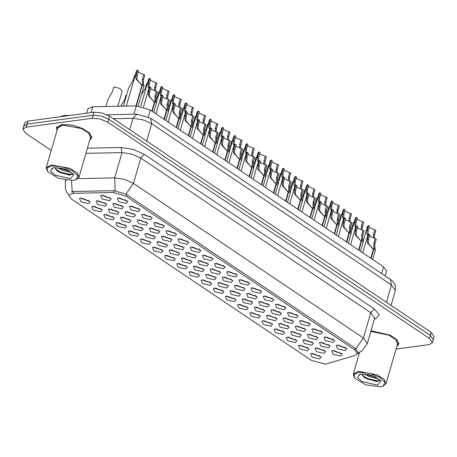 <?xml version="1.0" encoding="UTF-8"?>
<svg xmlns="http://www.w3.org/2000/svg" width="457" height="457" viewBox="0 0 457 457"><rect width="100%" height="100%" fill="white"/><g stroke="black" fill="none" stroke-linecap="round" stroke-linejoin="round"><path stroke-width="0.69" d="M104.887 214.516L114.49 217.863L112.93 219.92L105.264 218.178L103.842 214.79L104.887 214.516M105.847 214.459L112.005 216.886L112.97 216.509M92.725 206.341L102.328 209.689L100.769 211.745L93.102 210.003L91.68 206.615L92.725 206.341M93.691 206.278L99.843 208.706L100.808 208.335M117.049 222.69L126.652 226.044L125.087 228.1L117.426 226.352L115.998 222.97L117.049 222.69M118.009 222.633L124.167 225.061L125.127 224.69M129.211 230.871L138.814 234.218L137.249 236.275L129.588 234.527L128.16 231.145L129.211 230.871M130.171 230.808L136.323 233.236L137.289 232.864M141.367 239.045L150.97 242.393L149.41 244.449L141.744 242.707L140.322 239.319L141.367 239.045M142.333 238.982L148.485 241.41L149.45 241.039M153.529 247.22L163.132 250.567L161.572 252.624L153.906 250.882L152.484 247.494L153.529 247.22M154.489 247.157L160.647 249.585L161.612 249.214M165.691 255.394L175.294 258.748L173.729 260.798L166.068 259.056L164.64 255.669L165.691 255.394M166.651 255.337L172.809 257.765L173.774 257.388M177.853 263.569L187.456 266.922L185.89 268.979L178.23 267.231L176.802 263.849L177.853 263.569M178.813 263.512L184.971 265.94L185.93 265.568M190.009 271.749L199.612 275.097L198.052 277.153L190.392 275.405L188.964 272.024L190.009 271.749M190.975 271.687L197.127 274.114L198.092 273.743M202.171 279.924L211.774 283.271L210.214 285.328L202.548 283.586L201.126 280.198L202.171 279.924M203.131 279.861L209.289 282.289L210.254 281.918M214.333 288.099L223.936 291.446L222.37 293.503L214.71 291.76L213.288 288.373L214.333 288.099M215.293 288.036L221.451 290.463L222.416 290.092M226.495 296.273L236.098 299.626L234.532 301.677L226.872 299.935L225.444 296.547L226.495 296.273M227.455 296.216L233.613 298.644L234.572 298.267M238.657 304.448L248.254 307.801L246.694 309.857L239.034 308.109L237.606 304.728L238.657 304.448M239.617 304.391L245.769 306.818L246.734 306.447M250.813 312.628L260.416 315.976L258.856 318.032L251.19 316.284L249.768 312.902L250.813 312.628M251.778 312.565L257.931 314.993L258.896 314.622M262.975 320.803L272.578 324.15L271.018 326.207L263.352 324.464L261.93 321.077L262.975 320.803M263.935 320.74L270.093 323.168L271.058 322.796M275.137 328.977L284.74 332.325L283.174 334.381L275.514 332.639L274.086 329.251L275.137 328.977M276.097 328.914L282.255 331.342L283.22 330.971M287.299 337.152L296.901 340.505L295.336 342.561L287.676 340.813L286.248 337.426L287.299 337.152M288.258 337.095L294.417 339.522L295.376 339.145M299.455 345.326L309.058 348.68L307.498 350.736L299.832 348.988L298.41 345.606L299.455 345.326M300.42 345.269L306.573 347.697L307.538 347.326M311.617 353.507L321.22 356.854L319.66 358.911L311.994 357.163L310.571 353.781L311.617 353.507M312.577 353.444L318.735 355.872L319.7 355.5M80.569 198.167L90.166 201.514L88.607 203.571L80.946 201.823L79.518 198.441L80.569 198.167M81.529 198.104L87.681 200.532L88.647 200.16M227.763 271.567L237.366 274.92L235.806 276.971L228.14 275.228L226.718 271.841L227.763 271.567M228.723 271.509L234.881 273.937L235.846 273.56M215.601 263.392L225.204 266.739L223.644 268.796L215.978 267.054L214.556 263.666L215.601 263.392M216.567 263.329L222.719 265.757L223.684 265.386M203.445 255.217L213.048 258.565L211.482 260.621L203.822 258.879L202.394 255.492L203.445 255.217M204.405 255.155L210.563 257.582L211.522 257.211M166.959 230.688L176.562 234.035L175.002 236.092L167.336 234.35L165.914 230.962L166.959 230.688M167.925 230.631L174.077 233.059L175.042 232.682M154.803 222.513L164.4 225.861L162.841 227.917L155.18 226.175L153.752 222.788L154.803 222.513M155.763 222.45L161.915 224.878L162.881 224.507M142.641 214.339L152.244 217.686L150.679 219.743L143.018 217.995L141.59 214.613L142.641 214.339M143.601 214.276L149.759 216.704L150.719 216.332M130.479 206.164L140.082 209.512L138.517 211.568L130.856 209.82L129.434 206.438L130.479 206.164M131.439 206.101L137.597 208.529L138.562 208.158M191.283 247.043L200.886 250.39L199.321 252.447L191.66 250.699L190.232 247.317L191.283 247.043M192.243 246.98L198.401 249.408L199.366 249.036M179.121 238.862L188.724 242.216L187.164 244.272L179.498 242.524L178.076 239.142L179.121 238.862M180.081 238.805L186.239 241.233L187.204 240.862M239.925 279.741L249.528 283.094L247.962 285.151L240.302 283.403L238.88 280.021L239.925 279.741M240.885 279.684L247.043 282.112L248.008 281.74M252.087 287.921L261.69 291.269L260.124 293.325L252.464 291.577L251.036 288.196L252.087 287.921M253.047 287.859L259.205 290.286L260.164 289.915M264.249 296.096L273.846 299.444L272.286 301.5L264.626 299.758L263.198 296.37L264.249 296.096M265.209 296.033L271.361 298.461L272.326 298.09M276.405 304.271L286.008 307.618L284.448 309.675L276.782 307.932L275.36 304.545L276.405 304.271M277.37 304.208L283.523 306.636L284.488 306.264M288.567 312.445L298.17 315.798L296.61 317.849L288.944 316.107L287.522 312.719L288.567 312.445M289.527 312.388L295.685 314.816L296.65 314.439M300.729 320.62L310.332 323.973L308.766 326.03L301.106 324.281L299.678 320.9L300.729 320.62M301.689 320.563L307.847 322.99L308.806 322.619M312.891 328.8L322.493 332.148L320.928 334.204L313.268 332.456L311.84 329.074L312.891 328.8M313.85 328.737L320.009 331.165L320.968 330.794M325.047 336.975L334.65 340.322L333.09 342.379L325.424 340.636L324.002 337.249L325.047 336.975M326.012 336.912L332.165 339.34L333.13 338.968M337.209 345.149L346.812 348.497L345.252 350.553L337.586 348.811L336.163 345.423L337.209 345.149M338.169 345.086L344.327 347.514L345.292 347.143M118.317 197.984L127.92 201.337L126.361 203.394L118.694 201.646L117.272 198.264L118.317 197.984M119.277 197.927L125.435 200.355L126.4 199.977M211.128 268.905L220.731 272.252L219.166 274.309L211.505 272.561L210.077 269.179L211.128 268.905M212.088 268.842L218.246 271.269L219.206 270.898M198.966 260.724L208.569 264.077L207.004 266.134L199.343 264.386L197.915 261.004L198.966 260.724M199.926 260.667L206.084 263.095L207.05 262.724M186.804 252.55L196.407 255.903L194.848 257.954L187.181 256.211L185.759 252.824L186.804 252.55M187.764 252.493L193.922 254.92L194.888 254.543M150.324 228.026L159.927 231.373L158.362 233.43L150.701 231.682L149.273 228.3L150.324 228.026M151.284 227.963L157.442 230.391L158.402 230.02M174.643 244.375L184.245 247.723L182.686 249.779L175.02 248.037L173.597 244.649L174.643 244.375M175.608 244.312L181.76 246.74L182.726 246.369M162.486 236.2L172.089 239.548L170.524 241.604L162.863 239.856L161.435 236.475L162.486 236.2M163.446 236.138L169.598 238.565L170.564 238.194M113.844 203.496L123.441 206.844L121.882 208.9L114.221 207.158L112.793 203.771L113.844 203.496M114.804 203.434L120.956 205.861L121.922 205.49M126.001 211.671L135.603 215.018L134.044 217.075L126.378 215.333L124.955 211.945L126.001 211.671M126.966 211.614L133.118 214.042L134.084 213.665M138.163 219.846L147.765 223.199L146.206 225.255L138.54 223.507L137.117 220.125L138.163 219.846M139.122 219.788L145.28 222.216L146.246 221.839M223.284 277.079L232.887 280.427L231.328 282.483L223.667 280.741L222.239 277.353L223.284 277.079M224.25 277.016L230.402 279.444L231.368 279.073M235.446 285.254L245.049 288.601L243.49 290.658L235.823 288.915L234.401 285.528L235.446 285.254M236.406 285.191L242.564 287.619L243.53 287.247M247.608 293.428L257.211 296.782L255.652 298.832L247.985 297.09L246.563 293.702L247.608 293.428M248.568 293.371L254.726 295.799L255.692 295.422M259.77 301.603L269.373 304.956L267.808 307.013L260.147 305.265L258.719 301.883L259.77 301.603M260.73 301.546L266.888 303.974L267.848 303.602M271.932 309.783L281.529 313.131L279.97 315.187L272.309 313.439L270.881 310.057L271.932 309.783M272.892 309.72L279.044 312.148L280.01 311.777M284.088 317.958L293.691 321.305L292.132 323.362L284.465 321.619L283.043 318.232L284.088 317.958M285.054 317.895L291.206 320.323L292.172 319.951M296.25 326.132L305.853 329.48L304.293 331.536L296.627 329.794L295.205 326.407L296.25 326.132M297.21 326.07L303.368 328.497L304.333 328.126M308.412 334.307L318.015 337.66L316.45 339.711L308.789 337.969L307.361 334.581L308.412 334.307M309.372 334.25L315.53 336.678L316.495 336.301M320.574 342.482L330.177 345.835L328.612 347.891L320.951 346.143L319.523 342.761L320.574 342.482M321.534 342.424L327.692 344.852L328.652 344.481M332.73 350.662L342.333 354.009L340.773 356.066L333.107 354.318L331.685 350.936L332.73 350.662M333.696 350.599L339.848 353.027L340.813 352.655M101.683 195.322L111.285 198.669L109.72 200.726L102.06 198.978L100.631 195.596L101.683 195.322M102.642 195.259L108.8 197.687L109.76 197.315M109.366 209.009L118.969 212.356L117.403 214.413L109.743 212.665L108.315 209.283L109.366 209.009M110.326 208.946L116.484 211.374L117.443 211.003M121.528 217.184L131.125 220.531L129.565 222.588L121.905 220.84L120.477 217.458L121.528 217.184M122.487 217.121L128.64 219.549L129.605 219.177M133.684 225.358L143.287 228.706L141.727 230.762L134.061 229.02L132.639 225.632L133.684 225.358M134.649 225.295L140.802 227.723L141.767 227.352M145.846 233.533L155.449 236.88L153.889 238.937L146.223 237.194L144.8 233.807L145.846 233.533M146.806 233.476L152.964 235.903L153.929 235.526M158.008 241.707L167.61 245.061L166.045 247.117L158.385 245.369L156.957 241.987L158.008 241.707M158.967 241.65L165.126 244.078L166.091 243.707M170.17 249.888L179.772 253.235L178.207 255.292L170.547 253.544L169.119 250.162L170.17 249.888M171.129 249.825L177.287 252.253L178.247 251.881M182.326 258.062L191.929 261.41L190.369 263.466L182.703 261.724L181.28 258.336L182.326 258.062M183.291 257.999L189.444 260.427L190.409 260.056M194.488 266.237L204.09 269.584L202.531 271.641L194.865 269.898L193.442 266.511L194.488 266.237M195.447 266.174L201.606 268.602L202.571 268.23M206.65 274.411L216.252 277.765L214.687 279.815L207.027 278.073L205.604 274.686L206.65 274.411M207.609 274.354L213.767 276.782L214.733 276.405M218.812 282.586L228.414 285.939L226.849 287.996L219.189 286.248L217.761 282.866L218.812 282.586M219.771 282.529L225.929 284.957L226.889 284.585M230.974 290.766L240.571 294.114L239.011 296.17L231.351 294.422L229.922 291.04L230.974 290.766M231.933 290.703L238.086 293.131L239.051 292.76M243.13 298.941L252.732 302.288L251.173 304.345L243.507 302.603L242.084 299.215L243.13 298.941M244.095 298.878L250.247 301.306L251.213 300.935M255.292 307.115L264.894 310.463L263.335 312.519L255.669 310.777L254.246 307.39L255.292 307.115M256.251 307.053L262.409 309.48L263.375 309.109M267.454 315.29L277.056 318.643L275.491 320.694L267.831 318.952L266.402 315.564L267.454 315.29M268.413 315.233L274.571 317.661L275.531 317.284M279.615 323.465L289.218 326.818L287.653 328.874L279.992 327.126L278.564 323.745L279.615 323.465M280.575 323.407L286.733 325.835L287.693 325.464M291.772 331.645L301.374 334.992L299.815 337.049L292.149 335.301L290.726 331.919L291.772 331.645M292.737 331.582L298.889 334.01L299.855 333.639M303.934 339.819L313.536 343.167L311.977 345.224L304.311 343.481L302.888 340.094L303.934 339.819M304.893 339.757L311.051 342.184L312.017 341.813M316.095 347.994L325.698 351.342L324.133 353.398L316.473 351.656L315.044 348.268L316.095 347.994M317.055 347.931L323.213 350.359L324.179 349.988M97.204 200.829L106.807 204.182L105.241 206.238L97.581 204.49L96.159 201.109L97.204 200.829M98.164 200.772L104.322 203.199L105.287 202.822M326.646 363.806L325.504 364.046L311.52 360.453L71.321 198.966L68.687 195.156L73.091 193.334L113.507 192.534L126.138 196.224L354.815 349.971L357.448 353.781L355.546 355.266L326.646 363.806M86.584 113.199L87.853 108.806L92.742 106.784L136.272 105.921L150.302 110.023L383.612 266.882L386.542 271.115L385.16 275.891M396.825 346.332L398.812 344.218L397.047 339.819L390.227 335.192L371.027 330.759M89.795 139.911L91.783 137.797L89.709 133.084L82.032 128.228L71.515 124.984L61.935 124.51L56.457 127.6L57.016 130.451M396.03 349.079L429.032 344.635L432.425 342.721L433.299 339.682L430.368 335.449L108.766 119.231L101.094 115.964L93.234 115.244L27.117 124.15L23.724 126.063L22.85 129.103L25.781 133.335L51.241 150.456M71.212 192.003L73.623 191.494L114.039 190.7L125.932 194.139L355.3 348.291L357.905 352.198M432.425 342.721L429.494 338.488L107.892 122.27L100.22 119.003L92.354 118.277L26.238 127.189L22.85 129.103M357.574 353.352L359.231 353.564M433.356 339.385L434.15 336.632L431.219 332.399L109.617 116.181L101.945 112.913L94.085 112.188L27.968 121.099L24.575 123.013L23.644 126.349M429.494 338.488L430.345 335.432L108.743 119.214L101.071 115.947L93.205 115.227L27.089 124.133L23.701 126.046M135.169 75.434L134.569 75.416L133.233 80.044L128.606 88.155L123.407 106.178M138.111 72.069L144.823 75.085L143.487 79.712L143.338 83.22L144.012 85.802L142.196 85.568L136.323 105.921M135.929 105.927L141.87 85.345L136.277 79.307L135.798 78.153L136.1 74.748L137.437 70.121L136.472 70.921L126.309 106.121M141.424 84.516L142.807 84.505L142.333 82.546L142.453 79.021L143.789 74.388M137.437 70.121L138.471 70.818L137.134 75.445L136.803 78.827L137.306 79.998L141.87 85.345M141.476 84.334L142.196 85.568M150.656 88.909L157.368 91.926L156.031 96.553L155.883 100.06L156.557 102.636L154.746 102.402L152.181 111.285M151.85 111.062L154.415 102.179L148.822 96.141L148.348 94.993L148.651 91.589L149.982 86.961L149.016 87.755L143.469 106.984M153.969 101.357L155.351 101.34L154.877 99.38L154.997 95.856L156.334 91.229M149.982 86.961L151.016 87.653L149.685 92.285L149.353 95.667L149.856 96.838L154.415 102.179M154.026 101.168L154.746 102.402M117.803 106.287L122.19 91.092L119.66 88.361L113.839 86.921L112.502 91.549L107.881 99.666L105.898 106.521M358.659 372.352L354.209 374.294L354.461 377.876L365.526 384.794L380.27 386.879L383.086 386.136L384.943 382.223L379.253 377.042L368.793 373.112L358.659 372.352M383.086 386.136L386.045 383.669L384.12 379.293L377.002 374.791L358.351 371.341L353.272 374.209L354.461 377.876M377.853 378.242L376.597 378.396L368.742 376.477L364.886 374.049M376.26 377.322L369.056 375.403L366.982 374.3M362.173 374.02L362.161 374.352L362.178 374.02M377.653 385.125L380.841 380.932L372.449 375.688L361.27 374.106L359.133 374.666L357.728 377.636L362.041 381.566L377.653 385.125M362.161 374.352L364.412 377.648L376.568 381.538L379.79 379.721M359.865 374.403L359.013 375.534L360.219 374.306M396.882 346.143L398.635 344.167L396.865 339.791L390.067 335.198L370.998 330.851M386.045 383.669L397.539 343.853L395.768 339.631L389.078 335.238L370.838 331.416M379.419 380.692L377.939 380.898L367.634 378.613L362.401 375.42M377.516 381.446L367.479 379.144L363.823 377.168M375.386 376.888L367.799 374.443M51.63 165.931L47.18 167.873L47.431 171.455L58.496 178.373L73.234 180.458L76.056 179.715L77.913 175.802L72.223 170.621L61.764 166.691L51.63 165.931M76.056 179.715L79.015 177.247L77.09 172.872L69.972 168.37L51.321 164.914L46.237 167.788L47.431 171.455M79.015 177.247L90.509 137.431L88.584 133.056L81.46 128.554L62.815 125.098L57.731 127.971L46.237 167.788M89.846 139.722L91.6 137.746L89.549 133.078L81.952 128.274L71.543 125.064L62.061 124.59L56.639 127.657L57.074 130.256M70.047 115.427L64.089 115.478L59.987 116.781M70.824 171.821L69.567 171.975L61.712 170.055L57.856 167.628M69.23 170.901L62.021 168.981L59.947 167.879M70.624 178.698L73.811 174.511L65.42 169.267L54.24 167.685L52.104 168.245L50.698 171.215L55.011 175.145L70.624 178.698M55.131 167.93L57.382 171.226L69.538 175.117L72.754 173.3M52.829 167.982L51.984 169.113L53.189 167.885M72.383 174.271L70.909 174.477L60.604 172.186L55.371 168.999M70.487 175.025L60.45 172.723L56.794 170.747M68.356 170.467L60.77 168.022M147.325 83.608L146.726 83.591L145.395 88.218L141.43 94.742M159.487 91.783L158.887 91.766L157.551 96.393L155.883 99.677M171.649 99.963L171.049 99.94L169.713 104.573L168.045 107.852M183.811 108.138L183.211 108.12L181.875 112.748L180.207 116.032M162.818 97.084L169.53 100.1L168.193 104.727L168.045 108.235L168.719 110.817L166.902 110.577L164.343 119.46M164.012 119.243L166.577 110.36L160.984 104.322L160.51 103.168L160.807 99.763L162.144 95.136L161.178 95.93L156.003 113.856M166.131 109.531L167.513 109.514L167.039 107.561L167.159 104.03L168.496 99.403M162.144 95.136L163.178 95.833L161.841 100.46L161.51 103.842L162.018 105.013L166.577 110.36M166.182 109.343L166.902 110.577M174.98 105.259L181.692 108.275L180.355 112.902L180.207 116.409L180.881 118.991L179.064 118.757L176.499 127.634M176.173 127.417L178.738 118.534L173.146 112.496L172.666 111.342L172.969 107.938L174.306 103.311L173.34 104.11L168.165 122.03M178.293 117.706L179.675 117.695L179.201 115.735L179.321 112.211L180.658 107.578M174.306 103.311L175.339 104.007L174.003 108.635L173.671 112.016L174.174 113.187L178.738 118.534M178.344 117.518L179.064 118.757M187.136 113.439L193.848 116.449L192.511 121.082L192.368 124.584L193.037 127.166L191.226 126.932L188.661 135.815M188.335 135.592L190.895 126.709L185.308 120.671L184.828 119.517L185.131 116.112L186.467 111.485L185.496 112.285L180.326 130.205M190.449 125.881L191.837 125.869L191.363 123.91L191.477 120.385L192.814 115.758M186.467 111.485L187.501 112.182L186.165 116.809L185.833 120.191L186.336 121.362L190.895 126.709M190.506 125.698L191.226 126.932M199.298 121.613L206.01 124.63L204.673 129.257L204.525 132.764L205.199 135.341L203.388 135.106L200.823 143.989M200.492 143.766L203.057 134.884L197.464 128.845L196.99 127.692L197.293 124.293L198.629 119.665L197.658 120.459L192.488 138.385M202.611 134.061L203.999 134.044L203.519 132.084L203.639 128.56L204.976 123.933M198.629 119.665L199.663 120.357L198.327 124.984L197.995 128.371L198.498 129.542L203.057 134.884M202.668 133.872L203.388 135.106M150.267 80.249L156.98 83.26L155.648 87.893L155.437 91.086M148.902 88.161L147.959 86.327L148.262 82.928L149.599 78.296L148.628 79.095L140.767 106.338M149.599 78.296L150.633 78.992L149.296 83.62L149.125 87.527M154.495 90.72L154.615 87.196L155.946 82.568M162.429 88.424L169.141 91.44L167.805 96.067L167.599 99.26M161.058 96.336L160.121 94.502L160.424 91.103L161.761 86.476L160.79 87.27L156.54 102.008M161.761 86.476L162.795 87.167L161.458 91.794L161.287 95.702M166.651 98.895L166.771 95.37L168.107 90.743M174.591 96.598L181.303 99.615L179.967 104.242L179.761 107.435M173.22 104.51L172.283 102.682L172.58 99.278L173.917 94.65L172.952 95.444L168.696 110.183M173.917 94.65L174.951 95.342L173.614 99.974L173.443 103.876M178.813 107.069L178.933 103.545L180.269 98.918M186.753 104.773L193.465 107.789L192.129 112.416L191.923 115.61M185.382 112.69L184.439 110.857L184.742 107.452L186.079 102.825L185.114 103.619L180.858 118.357M186.079 102.825L187.113 103.522L185.776 108.149L185.605 112.056M190.975 115.25L191.095 111.719L192.431 107.092M126.6 95.113L126.001 95.096L124.664 99.729L120.711 106.23M195.967 116.312L195.373 116.295L194.036 120.922L192.368 124.207M208.129 124.487L207.529 124.47L206.193 129.097L204.53 132.381M220.291 132.661L219.691 132.644L218.355 137.271L216.687 140.556M232.453 140.842L231.853 140.825L230.517 145.452L228.848 148.731M198.909 112.948L205.621 115.964L204.29 120.591L204.079 123.79M197.544 120.865L196.601 119.031L196.904 115.627L198.241 111L197.275 111.799L193.02 126.532M198.241 111L199.275 111.697L197.938 116.324L197.767 120.231M203.137 123.424L203.256 119.9L204.587 115.273M211.071 121.128L217.783 124.138L216.447 128.771L216.241 131.964M209.706 129.04L208.763 127.206L209.066 123.807L210.403 119.174L209.432 119.974L205.182 134.712M210.403 119.174L211.437 119.871L210.1 124.498L209.929 128.406M215.298 131.599L215.413 128.074L216.749 123.447M223.233 129.302L229.945 132.319L228.609 136.946L228.403 140.139M221.862 137.214L220.925 135.381L221.228 131.982L222.559 127.354L221.594 128.149L217.338 142.887M222.559 127.354L223.593 128.046L222.262 132.673L222.085 136.58M227.455 139.773L227.575 136.249L228.911 131.622M235.395 137.477L242.107 140.493L240.77 145.12L240.565 148.314M234.024 145.389L233.087 143.561L233.384 140.156L234.721 135.529L233.756 136.323L229.5 151.061M234.721 135.529L235.755 136.22L234.418 140.853L234.247 144.755M239.617 147.954L239.736 144.423L241.073 139.796M211.46 129.788L218.172 132.804L216.835 137.431L216.687 140.939L217.361 143.515L215.544 143.281L212.985 152.164M212.654 151.941L215.218 143.064L209.626 137.02L209.152 135.872L209.449 132.467L210.786 127.84L209.82 128.634L204.645 146.56M214.773 142.236L216.155 142.218L215.681 140.259L215.801 136.734L217.138 132.107M210.786 127.84L211.82 128.531L210.483 133.164L210.157 136.546L210.66 137.717L215.218 143.064M214.824 142.047L215.544 143.281M223.622 137.963L230.334 140.979L228.997 145.606L228.848 149.113L229.523 151.695L227.706 151.456L225.141 160.338M224.815 160.121L227.38 151.238L221.788 145.2L221.308 144.046L221.611 140.642L222.947 136.015L221.982 136.809L216.807 154.734M226.935 150.41L228.317 150.393L227.843 148.439L227.963 144.909L229.3 140.282M222.947 136.015L223.981 136.712L222.645 141.339L222.313 144.72L222.816 145.892L227.38 151.238M226.986 150.222L227.706 151.456M235.778 146.137L242.49 149.153L241.159 153.78L241.01 157.288L241.684 159.87L239.868 159.636L237.303 168.513M236.977 168.296L239.537 159.413L233.95 153.375L233.47 152.221L233.773 148.816L235.109 144.189L234.144 144.989L228.968 162.909M239.097 158.585L240.479 158.573L240.005 156.614L240.125 153.089L241.456 148.456M235.109 144.189L236.143 144.886L234.807 149.513L234.475 152.895L234.978 154.066L239.537 159.413M239.148 158.402L239.868 159.636M244.615 149.016L244.015 148.999L242.678 153.626L241.01 156.911M256.771 157.191L256.171 157.174L254.84 161.801L253.172 165.086M268.933 165.365L268.333 165.348L266.997 169.975L265.328 173.26M281.095 173.54L280.495 173.523L279.158 178.156L277.49 181.435M293.257 181.72L292.657 181.703L291.32 186.33L289.652 189.609M305.413 189.895L304.813 189.878L303.482 194.505L301.814 197.79M247.557 145.652L254.269 148.668L252.932 153.295L252.721 156.488M246.186 153.569L245.243 151.735L245.546 148.331L246.883 143.704L245.917 144.503L241.662 159.236M246.883 143.704L247.917 144.401L246.58 149.028L246.409 152.935M251.778 156.128L251.898 152.604L253.235 147.971M259.713 153.832L266.425 156.842L265.089 161.47L264.883 164.669M258.348 161.744L257.405 159.91L257.708 156.505L259.045 151.878L258.074 152.678L253.824 167.411M259.045 151.878L260.079 152.575L258.742 157.202L258.571 161.11M263.94 164.303L264.06 160.778L265.391 156.151M271.875 162.007L278.587 165.017L277.25 169.65L277.045 172.843M270.504 169.918L269.567 168.085L269.87 164.686L271.207 160.053L270.236 160.853L265.985 175.591M271.207 160.053L272.241 160.75L270.904 165.377L270.733 169.284M276.097 172.478L276.217 168.953L277.553 164.326M284.037 170.181L290.749 173.197L289.412 177.824L289.207 181.018M282.666 178.093L281.729 176.265L282.026 172.86L283.363 168.233L282.397 169.027L278.142 183.765M283.363 168.233L284.397 168.924L283.06 173.557L282.889 177.459M288.258 180.652L288.378 177.127L289.715 172.5M296.199 178.356L302.911 181.372L301.574 185.999L301.369 189.192M294.828 186.267L293.885 184.439L294.188 181.035L295.525 176.408L294.559 177.202L290.304 191.94M295.525 176.408L296.559 177.105L295.222 181.732L295.051 185.639M300.42 188.832L300.54 185.302L301.877 180.675M308.355 186.53L315.067 189.546L313.736 194.174L313.525 197.367M306.99 194.448L306.047 192.614L306.35 189.209L307.687 184.582L306.721 185.382L302.465 200.115M307.687 184.582L308.721 185.279L307.384 189.906L307.213 193.814M312.582 197.007L312.702 193.482L314.033 188.85M247.94 154.317L254.652 157.328L253.315 161.961L253.167 165.463L253.841 168.045L252.03 167.81L249.465 176.693M249.134 176.471L251.698 167.588L246.112 161.55L245.632 160.396L245.935 156.997L247.271 152.364L246.3 153.164L241.13 171.089M251.253 166.759L252.641 166.748L252.167 164.788L252.281 161.264L253.618 156.637M247.271 152.364L248.305 153.061L246.969 157.688L246.637 161.075L247.14 162.241L251.698 167.588M251.31 166.577L252.03 167.81M260.102 162.492L266.814 165.508L265.477 170.135L265.328 173.643L266.003 176.219L264.192 175.985L261.627 184.868M261.295 184.645L263.86 175.762L258.268 169.724L257.794 168.57L258.096 165.171L259.427 160.544L258.462 161.338L253.287 179.264M263.415 174.94L264.797 174.922L264.323 172.963L264.443 169.438L265.78 164.811M259.427 160.544L260.461 161.235L259.13 165.862L258.799 169.25L259.302 170.421L263.86 175.762M263.466 174.751L264.192 175.985M272.263 170.667L278.976 173.683L277.639 178.31L277.49 181.817L278.164 184.394L276.348 184.16L273.789 193.043M273.457 192.82L276.022 183.943L270.43 177.899L269.956 176.75L270.253 173.346L271.589 168.719L270.624 169.513L265.448 187.439M275.577 183.114L276.959 183.097L276.485 181.138L276.605 177.613L277.942 172.986M271.589 168.719L272.623 169.41L271.287 174.043L270.955 177.425L271.464 178.596L276.022 183.943M275.628 182.926L276.348 184.16M284.425 178.841L291.138 181.857L289.801 186.485L289.652 189.992L290.326 192.574L288.51 192.334L285.945 201.217M285.619 201L288.184 192.117L282.592 186.079L282.112 184.925L282.415 181.52L283.751 176.893L282.786 177.693L277.61 195.613M287.739 191.289L289.121 191.277L288.647 189.318L288.767 185.788L290.104 181.161M283.751 176.893L284.785 177.59L283.449 182.217L283.117 185.599L283.62 186.77L288.184 192.117M287.79 191.1L288.51 192.334M296.582 187.022L303.294 190.032L301.957 194.659L301.814 198.167L302.483 200.749L300.672 200.514L298.107 209.397M297.781 209.175L300.34 200.292L294.754 194.254L294.274 193.1L294.576 189.695L295.913 185.068L294.942 185.868L289.772 203.788M299.895 199.463L301.283 199.452L300.809 197.493L300.923 193.968L302.26 189.341M295.913 185.068L296.947 185.765L295.61 190.392L295.279 193.774L295.782 194.945L300.34 200.292M299.952 199.281L300.672 200.514M308.743 195.196L315.456 198.207L314.119 202.839L313.97 206.341L314.644 208.923L312.834 208.689L310.269 217.572M309.937 217.349L312.502 208.466L306.91 202.428L306.436 201.274L306.738 197.875L308.075 193.242L307.104 194.042L301.934 211.968M312.057 207.638L313.439 207.627L312.965 205.667L313.085 202.143L314.422 197.515M308.075 193.242L309.109 193.939L307.772 198.567L307.441 201.954L307.944 203.119L312.502 208.466M312.114 207.455L312.834 208.689M317.575 198.07L316.975 198.052L315.638 202.68L313.97 205.964M329.737 206.244L329.137 206.227L327.8 210.854L326.132 214.139M341.899 214.419L341.299 214.402L339.962 219.034L338.294 222.313M354.061 222.599L353.461 222.582L352.124 227.209L350.456 230.494M320.517 194.711L327.229 197.721L325.892 202.348L325.687 205.547M319.152 202.622L318.209 200.789L318.512 197.384L319.849 192.757L318.877 193.557L314.627 208.295M319.849 192.757L320.883 193.454L319.546 198.081L319.374 201.988M324.744 205.182L324.858 201.657L326.195 197.03M332.679 202.885L339.391 205.896L338.054 210.528L337.849 213.722M331.308 210.797L330.371 208.963L330.674 205.564L332.005 200.931L331.039 201.731L326.784 216.469M332.005 200.931L333.039 201.628L331.708 206.256L331.531 210.163M336.9 213.356L337.02 209.832L338.357 205.204M344.841 211.06L351.553 214.076L350.216 218.703L350.011 221.896M343.47 218.972L342.533 217.144L342.83 213.739L344.167 209.112L343.201 209.906L338.945 224.644M344.167 209.112L345.201 209.803L343.864 214.436L343.693 218.337M349.062 221.531L349.182 218.006L350.519 213.379M357.003 219.234L363.715 222.251L362.378 226.878L362.167 230.071M355.632 227.152L354.689 225.318L354.992 221.913L356.329 217.286L355.363 218.08L351.107 232.819M356.329 217.286L357.363 217.983L356.026 222.61L355.854 226.518M361.224 229.711L361.344 226.181L362.681 221.554M369.159 227.409L375.871 230.425L374.534 235.052L374.329 238.246M367.794 235.326L366.851 233.493L367.154 230.088L368.491 225.461L367.519 226.261L363.269 240.993M368.491 225.461L369.524 226.158L368.188 230.785L368.016 234.692M373.386 237.886L373.5 234.361L374.837 229.728M320.905 203.371L327.618 206.387L326.281 211.014L326.132 214.522L326.806 217.098L324.99 216.864L322.431 225.747M322.099 225.524L324.664 216.641L319.072 210.603L318.598 209.449L318.895 206.05L320.231 201.423L319.266 202.217L314.09 220.143M324.219 215.818L325.601 215.801L325.127 213.842L325.247 210.317L326.584 205.69M320.231 201.423L321.265 202.114L319.929 206.741L319.603 210.129L320.106 211.3L324.664 216.641M324.27 215.63L324.99 216.864M333.067 211.545L339.779 214.562L338.443 219.189L338.294 222.696L338.968 225.272L337.152 225.038L334.587 233.921M334.261 233.698L336.826 224.821L331.234 218.783L330.754 217.629L331.057 214.224L332.393 209.597L331.428 210.391L326.252 228.317M336.381 223.993L337.763 223.976L337.289 222.022L337.409 218.492L338.746 213.865M332.393 209.597L333.427 210.289L332.09 214.921L331.759 218.303L332.262 219.474L336.826 224.821M336.432 223.804L337.152 225.038M345.224 219.72L351.936 222.736L350.605 227.363L350.456 230.871L351.13 233.453L349.314 233.219L346.749 242.096M346.423 241.879L348.982 232.996L343.396 226.958L342.916 225.804L343.218 222.399L344.555 217.772L343.584 218.572L338.414 236.492M348.542 232.167L349.925 232.156L349.451 230.197L349.571 226.672L350.902 222.039M344.555 217.772L345.589 218.469L344.252 223.096L343.921 226.478L344.424 227.649L348.982 232.996M348.594 231.979L349.314 233.219M357.385 227.9L364.098 230.911L362.761 235.538L362.612 239.045L363.286 241.627L361.476 241.393L358.911 250.276M358.579 250.053L361.144 241.17L355.557 235.132L355.078 233.978L355.38 230.574L356.717 225.947L355.746 226.746L350.576 244.666M360.699 240.342L362.087 240.331L361.613 238.371L361.727 234.847L363.064 230.219M356.717 225.947L357.751 226.643L356.414 231.271L356.083 234.652L356.586 235.823L361.144 241.17M360.756 240.159L361.476 241.393M369.547 236.075L376.26 239.085L374.923 243.718L374.774 247.22L375.448 249.802L373.637 249.568L371.073 258.451M370.741 258.228L373.306 249.345L367.714 243.307L367.239 242.153L367.542 238.754L368.873 234.121L367.908 234.921L362.732 252.847M372.861 248.517L374.243 248.505L373.769 246.546L373.889 243.021L375.226 238.394M368.873 234.121L369.907 234.818L368.576 239.445L368.245 242.833L368.748 243.998L373.306 249.345M372.912 248.334L373.637 249.568M73.091 193.334L73.623 191.494M113.507 192.534L114.039 190.7M126.138 196.224L126.623 194.545M354.815 349.971L355.3 348.291M381.686 273.56L383.612 266.882M148.325 116.872L150.302 110.023M133.878 114.216L136.272 105.921M91.063 112.593L92.742 106.784M68.767 194.888L67.03 192.745L65.488 189.586L65.288 181.446L66.088 180.258M125.932 194.139L133.427 183.371L363.406 337.986L355.912 348.76M115.135 190.763L114.718 177.904L124.47 179.361L133.427 183.371L140.733 158.059L131.776 154.055L122.019 152.592L85.927 153.306M357.974 352.947L361.835 351.13L367.308 343.63L374.614 318.323L370.713 312.679L140.733 158.059L144.372 154.329L374.352 308.949L379.31 314.793L375.705 318.746L374.38 319.14M374.352 308.949L370.713 312.679L363.406 337.986L367.308 343.63M78.067 178.624L114.718 177.904L122.019 152.592L120.985 147.491L133.176 149.319L144.372 154.329M72.257 191.677L71.378 180.606M87.413 148.154L120.985 147.491M26.238 127.189L27.117 124.15M107.892 122.27L108.766 119.231M92.354 118.277L93.234 115.244M375.705 318.746L374.591 318.398M431.219 332.399L430.345 335.432M27.968 121.099L27.089 124.133M94.085 112.188L93.205 115.227M109.617 116.181L108.743 119.214M390.347 279.376L391.449 284.951L151.678 123.75L142.721 119.745L132.97 118.283L136.843 114.159L150.576 118.18L390.347 279.376L392.312 280.935L394.328 283.403L395.396 285.916L395.351 290.595L391.449 284.951L386.439 302.294M113.325 118.671L132.97 118.283L129.685 129.668M150.576 118.18L151.678 123.75L146.674 141.093M137.134 75.445L136.1 74.748M137.306 79.998L136.277 79.307M143.681 84.282L142.647 83.591M143.487 79.712L142.453 79.021M149.685 92.285L148.651 91.589M149.856 96.838L148.822 96.141M156.225 101.117L155.197 100.426M156.031 96.553L154.997 95.856M161.841 100.46L160.807 99.763M162.018 105.013L160.984 104.322M168.387 109.297L167.353 108.6M168.193 104.727L167.159 104.03M174.003 108.635L172.969 107.938M174.174 113.187L173.146 112.496M180.544 117.472L179.515 116.781M180.355 112.902L179.321 112.211M186.165 116.809L185.131 116.112M186.336 121.362L185.308 120.671M192.705 125.646L191.677 124.955M192.511 121.082L191.477 120.385M198.327 124.984L197.293 124.293M198.498 129.542L197.464 128.845M204.867 133.821L203.839 133.13M204.673 129.257L203.639 128.56M149.296 83.62L148.262 82.928M148.988 87.853L148.439 87.481M155.648 87.893L154.615 87.196M161.458 91.794L160.424 91.103M161.15 96.027L160.596 95.656M167.805 96.067L166.771 95.37M173.614 99.974L172.58 99.278M173.312 104.202L172.757 103.83M179.967 104.242L178.933 103.545M185.776 108.149L184.742 107.452M185.473 112.382L184.919 112.011M192.129 112.416L191.095 111.719M197.938 116.324L196.904 115.627M197.63 120.557L197.081 120.185M204.29 120.591L203.256 119.9M210.1 124.498L209.066 123.807M209.792 128.731L209.243 128.36M216.447 128.771L215.413 128.074M222.262 132.673L221.228 131.982M221.953 136.906L221.399 136.534M228.609 136.946L227.575 136.249M234.418 140.853L233.384 140.156M234.115 145.08L233.561 144.715M240.77 145.12L239.736 144.423M210.483 133.164L209.449 132.467M210.66 137.717L209.626 137.02M217.029 141.996L215.995 141.304M216.835 137.431L215.801 136.734M222.645 141.339L221.611 140.642M222.816 145.892L221.788 145.2M229.191 150.176L228.157 149.479M228.997 145.606L227.963 144.909M234.807 149.513L233.773 148.816M234.978 154.066L233.95 153.375M241.347 158.351L240.319 157.659M241.159 153.78L240.125 153.089M246.58 149.028L245.546 148.331M246.272 153.261L245.723 152.889M252.932 153.295L251.898 152.604M258.742 157.202L257.708 156.505M258.433 161.435L257.885 161.064M265.089 161.47L264.06 160.778M270.904 165.377L269.87 164.686M270.595 169.61L270.041 169.239M277.25 169.65L276.217 168.953M283.06 173.557L282.026 172.86M282.757 177.784L282.203 177.413M289.412 177.824L288.378 177.127M295.222 181.732L294.188 181.035M294.919 185.959L294.365 185.593M301.574 185.999L300.54 185.302M307.384 189.906L306.35 189.209M307.075 194.139L306.527 193.768M313.736 194.174L312.702 193.482M246.969 157.688L245.935 156.997M247.14 162.241L246.112 161.55M253.509 166.525L252.481 165.834M253.315 161.961L252.281 161.264M259.13 165.862L258.096 165.171M259.302 170.421L258.268 169.724M265.671 174.7L264.637 174.008M265.477 170.135L264.443 169.438M271.287 174.043L270.253 173.346M271.464 178.596L270.43 177.899M277.833 182.88L276.799 182.183M277.639 178.31L276.605 177.613M283.449 182.217L282.415 181.52M283.62 186.77L282.592 186.079M289.989 191.055L288.961 190.358M289.801 186.485L288.767 185.788M295.61 190.392L294.576 189.695M295.782 194.945L294.754 194.254M302.151 199.229L301.123 198.538M301.957 194.659L300.923 193.968M307.772 198.567L306.738 197.875M307.944 203.119L306.91 202.428M314.313 207.404L313.285 206.713M314.119 202.839L313.085 202.143M319.546 198.081L318.512 197.384M319.237 202.314L318.689 201.943M325.892 202.348L324.858 201.657M331.708 206.256L330.674 205.564M331.399 210.488L330.845 210.117M338.054 210.528L337.02 209.832M343.864 214.436L342.83 213.739M343.561 218.663L343.007 218.292M350.216 218.703L349.182 218.006M356.026 222.61L354.992 221.913M355.717 226.843L355.169 226.472M362.378 226.878L361.344 226.181M368.188 230.785L367.154 230.088M367.879 235.018L367.331 234.647M374.534 235.052L373.5 234.361M319.929 206.741L318.895 206.05M320.106 211.3L319.072 210.603M326.475 215.578L325.441 214.887M326.281 211.014L325.247 210.317M332.09 214.921L331.057 214.224M332.262 219.474L331.234 218.783M338.637 223.759L337.603 223.062M338.443 219.189L337.409 218.492M344.252 223.096L343.218 222.399M344.424 227.649L343.396 226.958M350.793 231.933L349.765 231.236M350.605 227.363L349.571 226.672M356.414 231.271L355.38 230.574M356.586 235.823L355.557 235.132M362.955 240.108L361.927 239.417M362.761 235.538L361.727 234.847M368.576 239.445L367.542 238.754M368.748 243.998L367.714 243.307M375.117 248.282L374.083 247.591M374.923 243.718L373.889 243.021M65.288 181.446L65.654 180.195M395.351 290.595L391.078 305.407M107.064 114.747L136.843 114.159M144.012 85.802L138.185 105.99M156.557 102.636L153.758 112.348M359.573 352.37L353.272 374.209M398.91 343.218L398.635 344.167M56.914 126.703L56.639 127.657M91.874 136.797L91.6 137.746M168.719 110.817L165.914 120.522M180.881 118.991L178.076 128.697M193.037 127.166L190.238 136.871M205.199 135.341L202.4 145.046M217.361 143.515L214.562 153.226M229.523 151.695L226.718 161.401M241.684 159.87L238.88 169.576M253.841 168.045L251.042 177.75M266.003 176.219L263.203 185.925M278.164 184.394L275.36 194.105M290.326 192.574L287.522 202.28M302.483 200.749L299.683 210.454M314.644 208.923L311.845 218.629M326.806 217.098L324.007 226.803M338.968 225.272L336.163 234.984M351.13 233.453L348.325 243.158M363.286 241.627L360.487 251.333M375.448 249.802L372.649 259.507"/></g></svg>
